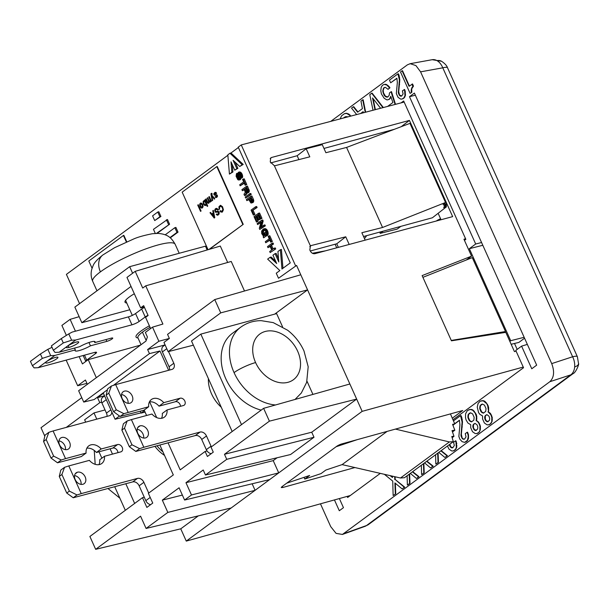 <?xml version="1.0" encoding="UTF-8"?>
<svg xmlns="http://www.w3.org/2000/svg" width="609" height="609" viewBox="0 0 609 609"><rect width="100%" height="100%" fill="white"/><g stroke="black" fill="none" stroke-linecap="round" stroke-linejoin="round"><path stroke-width="0.91" d="M452.967 419.776L523.542 367.722L515.77 350.426L521.586 346.133L527.348 344.405M436.387 220.991L437.369 220.268L437.551 220.679M440.573 218.722L437.369 220.268M400.889 226.342L397.152 229.106L380.176 233.376A51.263 32.817 -105.1 0 0 379.841 232.075M383.175 231.161L380.176 233.376M364.486 238.599L366.687 235.653M334.448 499.928L339.304 510.738L343.461 507.67L339.373 498.558M464.454 240.357L465.839 239.337L403.668 100.987L401.118 102.868M514.506 343.468L517.17 349.391M524.57 338.208L518.853 342.425L511.157 344.275M330.748 121.374L407.413 64.82L410.23 63.694L415.939 65.597L420.583 71.839L551.708 363.611C554.7 371.574 554.068 377.61 549.836 381.721L342.425 534.436L336.069 533.377L330.717 526.625L320.463 503.81M383.35 107.542L372.114 93.116L371.696 93.23L382.932 107.648M375.38 109.635L373.134 98.711M343.94 117.902L345.996 116.593M346.232 113.274L344.458 113.677L346.696 113.449L350.86 116.075L348.675 113.967L345.813 113.388M396.939 78.371L390.658 82.801L389.456 80.129L397.936 73.872L399.382 79.931L398.347 92.796L399.55 95.468L400.227 96.039L401.704 96.009L399.024 94.783M397.936 73.872L398.355 73.765L399.078 75.364L398.659 75.478M399.443 94.677L398.72 91.647L399.793 79.817L399.078 75.364M401.704 96.009L403.105 93.908L402.389 90.886L404.559 89.47L405.046 90.543L404.627 90.657L404.985 95.727L403.706 98.095L401.826 99.122L400.509 99.031L398.027 97.303L396.345 93.558L397.342 82.504L396.901 78.203L390.658 82.801M401.826 99.122L404.125 97.98L405.404 95.613L405.046 90.543M388.062 89.348L389.958 87.787L388.915 86.417L386.312 84.423L384.134 84.407L386.738 84.986L389.539 87.902L388.062 89.348L385.459 87.353L383.617 88L382.817 91.434L384.058 95.149L385.664 96.808L387.705 97.09L389.22 95.255L389.463 92.941L391.062 91.761L395.096 104.451M384.705 87.391L383.617 88M387.834 96.991L385.398 96.131L383.518 92.895L383.198 90.284L384.035 87.886M395.5 104.345L391.48 91.647L391.062 91.761M390.004 98.787L387.864 99.815L390.004 98.787L390.94 96.839M365.651 112.193L363.154 99.731L362.736 99.838L365.233 112.307M357.94 111.927L353.715 106.689L353.296 106.803L357.62 112.155L362.416 108.615L360.977 101.14L362.736 99.838M402.1 70.804L409.065 86.311L412.521 83.958L413.481 86.097L411.722 88.815L411.806 92.317L410.108 93.375L400.494 71.984L402.1 70.804L402.511 70.697L409.415 86.052M395.751 493.792L393.132 495.528L395.751 493.792L395.34 483.272M392.478 477.068L390.948 475.812M395.195 479.504L404.315 487.284L402.115 488.905L404.734 487.17L395.195 479.504L395.112 476.771M462.117 437.673L461.356 434.468L462.497 421.946L461.729 417.234L460.967 415.536L460.549 415.65L462.079 422.06L460.983 435.679L462.254 438.51L462.977 439.112L464.545 439.089L463.388 438.998L461.706 437.787M464.667 442.385L467.08 441.182L468.435 438.67L468.519 434.841L467.537 432.169L467.126 432.283L468.1 434.955L468.184 437.155L467.385 440.383L464.667 442.385L462.086 441.654L459.841 439.165L458.866 436.493L459.917 424.785L459.452 420.225L454.679 423.75M454.748 423.894L459.49 420.393M489.781 424.435L488.388 424.884L490.793 423.681L492.148 421.177L492.232 417.348L490.451 413.382L488.418 411.867L488.669 407.916L488.121 405.685L485.114 401.491L483.63 400.707L480.623 401.042M454.375 450.553L452.982 451.003L455.387 449.8L456.742 447.295L456.362 441.921L455.943 442.035L455.433 440.908L453.568 442.279L454.337 445.484L452.852 447.706L450.98 447.021L449.739 444.311M456.362 441.921L455.852 440.794L455.433 440.908M477.92 433.182L476.527 433.638L478.94 432.428L480.295 429.924L480.372 426.094L478.598 422.128L476.558 420.613L476.809 416.663L476.261 414.432L473.254 410.245L471.769 409.454L468.763 409.788M440.87 450.85L447.006 455.791L445.225 457.298L447.425 455.677L441.16 450.637M437.673 453.21L438.031 462.414L436.242 463.921L438.45 462.3L438.084 452.913M347.153 496.404L347.632 497.477L380.305 473.376M504.001 332.636L505.5 331.532L472.287 257.622L422.912 277.339M521.586 346.133L531.764 368.772L536.674 365.149L414.402 93.07L409.484 96.694L475.69 244.011L469.349 248.693L510.7 340.705L509.84 341.344M412.407 471.846L418.543 476.786L416.762 478.293L418.962 476.672L412.696 471.632M409.21 474.205L409.568 483.409L407.779 484.916L409.986 483.295L409.621 473.909M426.643 461.348L432.778 466.288L430.578 467.91L433.197 466.174L426.932 461.135M423.438 463.708L423.795 472.911L422.014 474.419L424.214 472.797L423.849 463.411M407.368 485.03L407.116 475.751M416.343 478.408L410.314 473.391M418.962 476.672L418.543 476.786M409.986 483.295L409.568 483.409M421.595 474.533L421.344 465.253M430.578 467.91L424.549 462.893M433.197 466.174L432.778 466.288M424.214 472.797L423.795 472.911M380.617 108.257L372.541 97.95L374.961 109.742M373.02 110.259L369.777 94.646L371.696 93.23M349.916 114.835L349.497 114.949M347.115 113.343L346.696 113.449M348.675 113.967L348.257 114.081M340.165 118.9L341.573 115.809L344.458 113.677M344.154 117.659L343.529 118.017M348.059 116.821L345.775 116.623L343.735 117.773M345.113 116.951L344.694 117.065M404.148 89.584L404.627 90.657M404.125 97.98L403.706 98.095M403.166 98.688L402.747 98.803M405.404 95.613L404.985 95.727M404.802 97.128L404.391 97.234M405.48 91.997L405.069 92.111M405.564 94.075L405.145 94.182M401.361 96.1L400.95 96.214M399.961 95.354L399.55 95.468M400.646 95.925L400.227 96.039M398.964 93.603L398.545 93.717M398.72 91.647L398.301 91.761M398.758 92.682L398.347 92.796M399.595 84.59L399.184 84.704M399.238 86.638L398.826 86.752M399.793 79.817L399.382 79.931M399.717 82.009L399.298 82.124M399.595 77.472L399.177 77.587M387.864 99.815L386.822 99.868L384.18 98.262L381.379 93.923L380.815 90.771L381.181 87.308L382.414 85.321L384.134 84.407M389.204 99.381L388.786 99.495M387.628 106.4L392.904 102.502L390.742 96.268L389.585 98.902M390.719 97.547L390.3 97.661M395.804 104.116L395.386 104.23M386.076 96.702L385.664 96.808M387.08 97.029L386.662 97.143M384.477 95.034L384.058 95.149M385.398 96.131L384.979 96.245M383.236 91.32L382.817 91.434M383.518 92.895L383.099 93.01M383.472 89.005L383.061 89.12M383.198 90.284L382.779 90.398M388.915 86.417L388.496 86.531M389.958 87.787L389.539 87.902M387.157 84.872L386.738 84.986M388.116 85.587L387.697 85.702M385.596 84.24L385.177 84.354M386.312 84.423L385.9 84.537M356.661 114.561L351.538 108.105L353.296 106.803M363.36 112.794L363.139 111.645L360.589 113.525M363.177 111.812L361 113.419M411.806 92.317L410.108 93.375M411.608 89.972L411.189 90.086L411.387 92.431M411.608 91.396L411.189 91.51M412.126 87.81L411.189 90.086M411.722 88.815L411.311 88.929M413.161 86.333L411.707 87.924M412.483 87.186L412.065 87.3M412.103 84.072L412.75 86.448M413.481 86.097L413.069 86.212M402.115 488.905L394.906 482.914L395.332 493.907M404.734 487.17L404.315 487.284M394.685 476.672L394.777 479.618M390.179 475.637L392.493 477.532L392.447 476.154M393.132 495.528L392.744 481.118L384.386 474.312M453.446 420.888L460.549 415.65M464.545 439.089L466.022 436.859L465.261 433.654L467.126 432.283M466.06 441.928L465.641 442.043M467.796 440.269L467.385 440.383M467.08 441.182L466.661 441.289M468.603 437.041L468.184 437.155M468.435 438.67L468.016 438.784M468.047 433.304L467.636 433.418M468.519 434.841L468.1 434.955M463.388 438.998L462.977 439.112M464.157 439.188L463.738 439.302M462.673 438.396L462.254 438.51M461.401 435.572L460.983 435.679M461.614 436.546L461.196 436.653M461.904 429.162L461.485 429.276M461.356 434.468L460.937 434.582M462.284 427L461.866 427.115M462.497 421.946L462.079 422.06M462.414 424.267L461.995 424.382M461.729 417.234L461.31 417.348M462.284 419.464L461.866 419.578M488.388 424.884L486.994 424.785L484.361 422.958L482.579 418.992L482.579 415.977L479.785 414.272L478.552 412.544L477.243 407.109L478.088 403.47L480.204 401.148L483.211 400.813L487.482 404.269M490.793 423.681L489.362 424.549M492.148 421.177L490.382 423.795M491.516 422.775L491.098 422.89M492.232 417.348L491.821 417.462L491.737 421.291M492.323 419.548L491.905 419.654M491.257 414.676L490.839 414.79L491.821 417.462M491.767 415.802L491.349 415.917M489.012 412.186L488.593 412.301L490.839 414.79M490.451 413.382L490.039 413.496M488.761 410.108L487.999 411.981L488.593 412.301M488.418 411.867L487.999 411.981M488.121 405.685L487.702 405.792L488.342 410.222M488.669 407.916L488.258 408.022M486.256 402.534L485.837 402.648M483.63 400.707L483.211 400.813M485.114 401.491L484.695 401.605M482.229 400.608L481.81 400.714M487.702 405.792L487.071 404.376M482.404 404.049L480.037 405.8L479.74 408.654L481.27 412.049L483.34 413.161L485.716 411.41L486.012 408.548L484.482 405.152L482.404 404.049M486.941 414.645L484.909 416.145L484.703 418.185L485.419 420.294L487.459 421.809L489.491 420.309L489.697 418.269L488.981 416.16L486.941 414.645M483.713 413.031L481.681 411.935L480.158 408.54L480.455 405.685L482.457 404.064M482.701 412.696L482.282 412.811M481.681 411.935L481.27 412.049M481.003 410.93L480.585 411.045M480.493 409.796L480.082 409.91M480.158 408.54L479.74 408.654M480.158 407.033L479.74 407.147M480.455 405.685L480.037 405.8M481.171 404.779L480.752 404.886M481.848 404.277L481.43 404.391M488.258 421.588L486.385 420.903L485.327 419.045L485.327 416.031L486.553 414.752M485.327 419.045L484.916 419.159M485.837 420.18L485.419 420.294M485.114 418.071L484.703 418.185M485.076 416.975L484.657 417.089M485.327 416.031L484.909 416.145M485.875 415.247L485.464 415.361M486.385 420.903L485.974 421.017M487.109 421.504L486.69 421.618M487.87 421.694L487.459 421.809M452.982 451.003L451.581 450.904L448.955 449.077L447.448 446.001M453.956 450.668L455.692 449.008L456.324 447.409L455.943 442.035M450.432 446.298L450.013 446.412L451.284 447.737L452.852 447.706M450.013 446.412L449.358 444.593M456.111 448.894L455.692 449.008M455.387 449.8L454.969 449.914M456.91 445.666L456.499 445.773M456.742 447.295L456.324 447.409M456.826 443.466L456.407 443.58M451.703 447.623L451.284 447.737M452.464 447.813L452.045 447.927M450.98 447.021L450.561 447.135M449.922 445.164L449.503 445.278M480.295 429.924L478.94 432.428M479.656 431.522L479.237 431.636M480.372 426.094L479.961 426.209L479.877 430.038M480.463 428.294L480.044 428.409M479.397 423.422L478.986 423.537L479.961 426.209M479.907 424.557L479.489 424.663M478.598 422.128L478.179 422.243L478.986 423.537M476.558 420.613L478.179 422.243M477.151 420.933L476.74 421.047M476.809 416.663L476.398 416.777L476.147 420.728M476.9 418.863L476.482 418.969M475.621 413.016L475.21 413.13L476.398 416.777M476.261 414.432L475.842 414.539M473.254 410.245L472.835 410.352L475.21 413.13M474.396 411.281L473.977 411.395M470.369 409.355L472.835 410.352M471.769 409.454L471.351 409.568M469.95 409.469L467.324 410.649L465.588 413.815L465.504 417.645L466.06 419.875L467.925 423.019L470.719 424.732L470.727 427.739L472.508 431.705L475.134 433.539L476.527 433.638M477.502 433.296L478.522 432.542M470.551 412.795L468.176 414.546L467.879 417.401L469.41 420.796L471.48 421.908L473.855 420.157L474.152 417.302L472.622 413.899L470.551 412.795M475.089 423.392L473.056 424.892L472.843 426.932L474.114 429.764L475.599 430.555L477.631 429.056L477.844 427.016L477.121 424.907L475.089 423.392M471.853 421.778L469.821 420.682L468.298 417.287L468.595 414.432L470.597 412.811M470.841 421.443L470.422 421.557M469.821 420.682L469.41 420.796M469.143 419.677L468.732 419.791M468.633 418.543L468.222 418.657M468.298 417.287L467.879 417.401M468.298 415.78L467.879 415.894M468.595 414.432L468.176 414.546M469.311 413.526L468.9 413.64M469.988 413.024L469.577 413.138M476.405 430.335L474.533 429.649L473.467 427.792L473.467 424.777L474.693 423.499M473.977 428.926L473.566 429.041M474.533 429.649L474.114 429.764M473.467 427.792L473.056 427.906M473.262 426.818L472.843 426.932M473.216 425.721L472.797 425.836M473.467 424.777L473.056 424.892M474.023 424.001L473.604 424.108M475.248 430.251L474.837 430.365M476.01 430.441L475.599 430.555M435.831 464.035L435.58 454.756M444.806 457.412L438.777 452.396M447.425 455.677L447.006 455.791M438.45 462.3L438.031 462.414M420.583 71.839L442.781 67.82A14.037 9.371 -100.3 0 0 436.996 60.626A14.037 9.371 -100.3 0 0 432.344 59.682M549.836 381.721L570.755 374.87A14.037 9.645 -108.1 0 0 574.66 366.938A14.037 9.645 -108.1 0 0 572.627 356.76L551.708 363.611M342.334 534.474L365.073 526.321A14.037 8.549 -109.7 0 0 366.504 525.537L343.887 533.636M573.008 373.667A14.037 10.467 -126.4 0 1 570.755 374.87L366.504 525.537A14.037 10.467 53.6 0 0 368.757 524.334M505.5 331.532L451.269 340.431M510.7 340.705L524.159 337.302M482.808 245.282L469.349 248.693M481.567 242.527L475.69 244.011M409.484 96.694L415.361 95.21M131.034 286.436L81.865 322.709L129.793 309.753M126.756 302.993A24.284 4.514 -24.2 0 1 125.012 302.193A24.284 4.514 -24.2 0 1 134.323 293.751M207.159 249.964L205.454 246.181L129.664 266.673L74.854 307.111L81.865 322.709M132.617 273.251L129.664 266.673M105.045 409.933L93.984 412.925L96.778 419.144M110.1 448.795L112.49 454.116M125.819 483.767L134.665 503.445M93.984 412.925L84.643 419.814L85.694 422.136M99.016 451.794L101.886 458.181M114.736 486.766L125.325 510.327M232.174 431.515L191.492 340.994L200.825 334.113L276.615 313.612L282.553 326.812M306.997 381.204L312.927 394.411M241.507 424.625L200.825 334.113M69.365 491.105L66.746 493.039L73.232 497.766L77.016 494.972L69.365 491.105L61.905 474.502L64.577 467.293L60.793 470.087L59.279 476.436L61.905 474.502M59.279 476.436L66.746 493.039M98.962 464.644A10.947 8.161 -126.4 0 0 99.709 459.787L104.451 456.293A10.947 8.161 53.6 0 1 101.322 463.799A10.947 8.161 53.6 0 1 89.378 460.366L68.802 465.931L81.241 493.61L137.459 478.408A5.618 4.187 53.6 0 1 143.884 482.313L148.725 493.069M68.802 465.931L64.577 467.293M77.016 494.972L81.241 493.61M150.644 504.64A5.618 4.187 53.6 0 1 145.817 500.659L139.141 485.807A5.618 4.187 -126.4 0 0 132.716 481.902L73.232 497.766M82.885 484.277A6.737 5.024 53.6 0 0 84.316 483.546A6.737 5.024 53.6 0 0 84.674 475.949A6.737 5.024 53.6 0 0 77.457 472.196A6.737 5.024 53.6 0 0 76.27 472.744A6.737 5.024 53.6 0 0 75.569 480.349A6.737 5.024 53.6 0 0 82.885 484.277M74.564 475.591A6.737 5.024 -126.4 0 1 81.043 484.376M86.843 448.216A10.947 8.161 -126.4 0 1 96.428 452.495L112.832 448.057A4.073 3.037 -126.4 0 1 117.91 452.654M57.512 462.794L61.296 460.001L53.645 456.133L51.027 458.067L57.512 462.794L81.355 456.567L86.097 453.073L65.528 458.63L53.09 430.959L109.308 415.757A5.618 4.187 53.6 0 0 110.282 415.308A5.618 4.187 53.6 0 0 111.774 411.905M102.807 397.197A5.618 4.187 53.6 0 0 101.886 402.907L106.461 413.092A5.618 4.187 -126.4 0 1 106.978 416.381M58.959 440.87A6.737 5.024 -126.4 0 1 65.437 449.655M104.451 456.293L120.856 451.855A4.073 3.037 53.6 0 0 121.572 451.528A4.073 3.037 53.6 0 0 121.998 446.93A4.073 3.037 53.6 0 0 117.575 444.555L101.17 448.993A10.947 8.161 53.6 0 0 89.226 445.567A10.947 8.161 53.6 0 0 86.097 453.073M67.279 449.549A6.737 5.024 53.6 0 0 68.467 449.008A6.737 5.024 53.6 0 0 69.175 441.396A6.737 5.024 53.6 0 0 61.852 437.475A6.737 5.024 53.6 0 0 60.428 438.198A6.737 5.024 53.6 0 0 60.063 445.803A6.737 5.024 53.6 0 0 67.279 449.549M155.044 446.458A28.075 20.927 53.6 0 0 164.521 455.38M101.17 448.993L96.428 452.495M51.027 458.067L43.566 441.456L45.074 435.115L48.857 432.321L46.185 439.531L53.645 456.133M43.566 441.456L46.185 439.531M61.296 460.001L65.528 458.63M53.09 430.959L48.857 432.321M106.156 395.119L108.775 393.193L111.455 385.984L107.664 388.778L106.156 395.119L113.617 411.73L120.102 416.457L123.893 413.663L148.687 406.736L143.945 410.23L120.102 416.457M123.893 413.663L116.235 409.796L113.617 411.73M116.235 409.796L108.775 393.193M168.541 351.56L173.801 363.261A5.618 4.187 53.6 0 1 173.085 368.81A5.618 4.187 53.6 0 1 171.898 369.419L115.68 384.622L128.118 412.301M115.68 384.622L111.455 385.984M121.549 394.533A6.737 5.024 -126.4 0 1 128.027 403.318M129.869 403.219A6.737 5.024 53.6 0 0 131.057 402.671A6.737 5.024 53.6 0 0 131.765 395.058A6.737 5.024 53.6 0 0 124.442 391.138A6.737 5.024 53.6 0 0 123.018 391.861A6.737 5.024 53.6 0 0 122.653 399.466A6.737 5.024 53.6 0 0 129.869 403.219M211.399 446.839A5.618 4.187 -126.4 0 1 211.057 446.169L206.481 435.975A5.618 4.187 53.6 0 0 200.049 432.07L143.831 447.272L131.392 419.593L151.968 414.029A10.947 8.161 53.6 0 0 164.727 416.861A10.947 8.161 53.6 0 0 167.041 409.956L183.446 405.518A4.073 3.037 53.6 0 0 184.314 405.076A4.073 3.037 53.6 0 0 184.527 400.486A4.073 3.037 53.6 0 0 180.173 398.217L163.76 402.656A10.947 8.161 53.6 0 0 151.002 399.824A10.947 8.161 53.6 0 0 148.687 406.736M140.047 425.858A6.737 5.024 53.6 0 0 138.867 426.407A6.737 5.024 53.6 0 0 138.159 434.019A6.737 5.024 53.6 0 0 145.475 437.94A6.737 5.024 53.6 0 0 146.906 437.216A6.737 5.024 53.6 0 0 147.271 429.611A6.737 5.024 53.6 0 0 140.047 425.858L137.794 427.526M208.4 378.615A30.884 23.02 53.6 0 0 221.273 407.261M163.76 402.656L159.018 406.157L175.422 401.719A4.073 3.037 -126.4 0 1 180.5 406.317M149.433 401.879A10.947 8.161 -126.4 0 1 159.018 406.157M124.495 428.165L127.167 420.964L123.383 423.757L121.876 430.099L124.495 428.165L131.955 444.768L129.336 446.701L135.822 451.429L195.306 435.564A5.618 4.187 -126.4 0 1 201.731 439.477L206.314 449.663A5.618 4.187 53.6 0 0 211.239 453.659M167.041 409.956L162.298 413.45A10.947 8.161 -126.4 0 1 161.552 418.307M163.303 346.201A5.618 4.187 53.6 0 0 162.382 351.911L169.051 366.755A5.618 4.187 -126.4 0 1 169.568 370.044M137.154 429.261A6.737 5.024 -126.4 0 1 143.633 438.038M131.955 444.768L139.606 448.635L143.831 447.272M131.392 419.593L127.167 420.964M135.822 451.429L139.606 448.635M129.336 446.701L121.876 430.099M74.549 348.066L75.364 349.886L54.795 355.45L38.23 367.669L34.127 367.889L32.414 365.704L30.45 361.327L40.392 353.996L42.356 358.374L50.692 355.664L47.845 349.338L52.024 347.313M32.414 365.704L42.356 358.374M54.795 355.45L50.692 355.664M47.845 349.338L40.392 353.996M38.23 367.669L94.448 352.466A5.618 1.043 155.8 0 1 96.572 352.451A5.618 1.043 155.8 0 1 95.598 353.563L86.714 360.117A5.618 1.043 -24.2 0 0 85.8 361.35A5.618 1.043 -24.2 0 0 85.854 361.396M75.364 349.886A10.947 2.033 155.8 0 0 75.097 350.708A10.947 2.033 155.8 0 0 90.444 345.813L106.849 341.375A4.073 0.754 155.8 0 0 110.838 339.708A4.073 0.754 155.8 0 0 112.749 338.109A4.073 0.754 155.8 0 0 111.219 338.155L94.806 342.593A10.947 2.033 155.8 0 0 95.08 341.771A10.947 2.033 155.8 0 0 79.733 346.666L59.164 352.23L55.054 352.444L53.348 350.266L51.384 345.889L61.319 338.558L63.29 342.936L53.348 350.266M68.962 347.434A6.737 1.256 155.8 0 0 75.562 344.679A6.737 1.256 155.8 0 0 78.728 342.03A6.737 1.256 155.8 0 0 76.186 342.106A6.737 1.256 155.8 0 0 69.472 344.922A6.737 1.256 155.8 0 0 66.45 347.564A6.737 1.256 155.8 0 0 68.962 347.434L68.185 345.699M59.164 352.23L75.729 340.012L131.947 324.81A5.618 1.043 155.8 0 0 139.118 321.461L145.224 316.962A5.618 1.043 -24.2 0 1 148.025 315.325M144.462 307.393A5.618 1.043 155.8 0 0 141.661 309.037L135.563 313.536A5.618 1.043 -24.2 0 1 128.385 316.886L72.166 332.088L68.779 333.899L71.618 340.225L63.29 342.936M48.18 362.766A6.737 1.256 155.8 0 0 54.901 359.942A6.737 1.256 155.8 0 0 57.924 357.308A6.737 1.256 155.8 0 0 55.411 357.43A6.737 1.256 155.8 0 0 48.804 360.185A6.737 1.256 155.8 0 0 45.637 362.842A6.737 1.256 155.8 0 0 48.18 362.766M149.38 325.815A28.075 5.215 155.8 0 0 137.999 337.949M75.729 340.012L71.618 340.225M94.806 342.593L94.273 341.39M88.96 342.517L90.444 345.813M61.319 338.558L68.779 333.899M150.065 327.33A26.674 4.956 155.8 0 0 142.445 332.141A26.674 4.956 155.8 0 0 137.824 337.47M312.364 253.253L325.594 250.801M198.313 515.876L180.759 528.825L186.27 541.096L278.732 472.889L191.477 494.972L185.966 482.701L203.216 469.981L205.477 475.012L290.577 454.52L314 437.247L226.738 459.323L224.477 454.291L269.399 421.162L263.621 408.319L349.863 383.99L296.575 265.417L278.519 278.244L276.258 273.213L279.858 270.563L267.64 259.114L270.076 257.318L276.692 263.514L272.946 255.194L275.055 253.641L278.8 261.961L277.932 251.517L280.368 249.72L281.959 269.003L290.265 262.882L238.241 147.134L241.255 144.912L404.155 102.068M265.516 230.857L263.781 230.004L262.243 231.763L263.446 235.28L265.098 235.439L264.04 233.08L264.603 232.661L266.087 235.965L263.606 237.799L263.179 236.855L263.689 236.482L261.733 233.65L261.634 231.085L263.316 228.961L265.448 229.524L267.092 232.844L266.712 235.508L265.516 230.857M357.27 439.645L336.571 446.58A4.073 0.632 153.8 0 1 336.145 446.709M452.144 437.688L453.987 436.326L451.787 436.486L453.317 441.67L449.373 441.951L400.494 478.004L342.098 464.614L325.845 470.057L321.027 473.604L304.782 479.055L309.616 475.484L286.748 483.15M342.098 464.614L387.141 431.385M400.494 478.004L404.46 477.707L453.317 441.67M268.744 236.018L269.779 235.736L272.368 241.491L270.761 242.192L269.703 239.832L265.752 242.747L265.288 241.712L269.239 238.797L268.181 236.437L268.744 236.018L271.332 241.773M140.276 411.227L141.121 413.1L144.432 410.664M280.368 249.72L281.411 249.439L282.964 268.264M66.274 427.389L99.792 402.671L97.531 397.631L103.416 393.292L115.078 419.243L141.022 412.872M97.531 397.631L104.527 395.774M238.408 147.507L230.986 152.981L243.204 164.43L239.725 166.501L233.11 160.304L236.848 168.624L234.739 170.177L231.001 161.857L231.869 172.301L229.433 174.098L227.835 154.815L229.943 153.255L242.161 164.712L239.725 166.501M523.253 367.067L362.165 411.349L278.732 472.889L273.22 460.625L277.095 457.77M185.966 482.701L273.22 460.625M205.477 475.012L226.738 459.323M224.477 454.291L311.732 432.215L356.653 399.085L349.863 383.99M269.399 421.162L356.653 399.085L362.165 411.349M157.761 212.031L158.804 211.749L160.921 216.469L159.885 216.751L157.761 212.031L152.585 215.852L154.709 220.565L159.885 216.751M401.224 126.687L409.423 120.415L452.654 216.614L314.868 253.687C312.95 253.953 311.397 253.009 310.217 250.847L309.829 249.987L310.407 245.907A3.89 2.779 54.6 0 1 311.176 245.549L345.745 236.802L349.185 244.453M363.55 236.505L432.398 217.778L446.488 206.786L443.634 207.608L446.732 205.081L443.87 205.949L446.633 203.566L443.146 204.685L445.529 202.485L382.551 227.484L361.853 232.722L365.187 240.152M169.371 338.444L163.966 342.425L168.122 351.667L220.724 312.866L214.749 299.567L167.551 334.387L169.371 338.444L158.873 341.253L152.532 327.14L162.907 324.057L145.726 285.834L142.719 288.057L135.206 271.34L126.977 277.415L140.664 307.872L144.257 306.928M135.206 271.34L220.306 246.059L227.675 262.464M140.664 307.872L143.678 305.649L148.101 315.485L145.574 317.342L150.613 328.555M244.506 290.995L231.23 261.451L145.726 285.834M263.621 408.319L211.018 447.12L213.279 452.152L207.395 456.491L205.134 451.459L180.195 469.859L168.092 442.926M274.697 314.13L307.575 289.884L220.724 312.866M165.047 344.915L147.614 349.551L149.441 353.616L159.984 350.997L113.411 385.352M168.655 370.295L159.984 350.997M243.204 164.43L242.161 164.712M270.076 257.318L271.112 257.036L275.71 261.345M452.487 431.941L454.839 430.213L452.023 430.593L453.987 436.326M272.368 241.491L270.761 242.192M275.055 253.641L276.098 253.359L278.534 258.779M205.134 451.459L207.045 450.926M156.703 417.591L149.631 401.849M159.923 445.133L173.314 474.936L148.368 493.328L152.752 503.08L146.868 507.419L142.483 497.667L89.881 536.476L95.659 549.318L140.572 516.188L146.084 528.452L167.833 512.413L162.321 500.141L179.084 487.779L184.596 500.042L191.477 494.972M107.428 389.768L94.189 399.527L83.745 402.077L78.645 390.727L145.977 341.063L147.401 336.975L145.361 332.43L152.532 327.14M81.766 397.662L41.009 427.724L44.815 436.196M115.078 419.243L119.471 416M144.166 410.07L146.594 415.483M452.281 418.193L462.695 410.512L341.839 443.908A4.073 0.746 155.6 0 0 336.64 446.351L281.914 486.713L281.221 487.565L282.743 487.497L282.294 486.431M354.91 467.552L282.743 487.497M304.782 479.055L304.043 477.349M230.986 152.981L229.943 153.255M449.373 441.951L395.439 429.094M235.127 162.192L237.891 168.343L234.739 170.177M452.921 425.265L454.756 423.917L452.563 424.351L454.839 430.213M227.873 155.28L66.404 274.385L79.551 303.64M186.27 541.096L350.259 495.536M269.871 240.197L265.752 242.747M145.079 412.103L141.121 413.1M465.581 238.751L463.944 239.23L471.549 256.145L422.128 275.603L451.436 340.812L505.797 332.362L514.445 351.599L516.105 351.165M140.451 345.136L88.229 359.645L96.329 377.679M88.229 359.645L82.428 363.923L79.14 356.608M75.44 331.197L70.119 319.352L61.89 325.419L66.373 335.399M66.153 360.117L77.67 385.733L85.42 380.016L87.353 384.309M86.927 383.365L77.67 385.733M79.155 316.68L70.119 319.352M295.54 265.691L241.255 144.912M232.303 164.765L232.904 172.02L231.869 172.301M237.891 168.343L236.848 168.624M158.873 341.253L147.614 349.551M168.122 351.667L193.365 345.174M300.785 274.788L214.749 299.567M83.745 402.077L149.441 353.616M232.904 172.02L229.433 174.098M298.905 159.604L297.169 155.729L306.167 148.733L309.798 156.825L275.268 165.64A3.89 2.779 54.6 0 1 274.362 165.709L310.407 245.907M446.488 206.786L445.994 205.682M446.633 203.566L411.006 124.282L410.458 124.449M445.529 202.485L409.971 123.368L346.574 147.431L325.891 152.714L322.268 144.66L306.167 148.733M382.551 227.484L346.574 147.431M309.768 246.66L311.176 245.549M338.353 247.368L336.747 243.79L310.286 250.992M336.747 243.79L345.745 236.802M446.732 205.081L446.214 203.924M270.198 158.591L271.622 157.465L270.701 157.959L270.251 161.918L274.362 165.709M297.169 155.729L270.708 162.923M394.366 129.291L323.973 148.436M271.622 157.465L409.423 120.415M441.038 219.742L438.137 213.302M314 437.247L311.732 432.215M184.596 500.042L269.696 479.557M252.149 483.782L255.087 490.329L167.833 512.413M146.084 528.452L231.184 507.967M162.321 500.141L182.365 495.071M180.759 528.825L95.659 549.318M144.249 497.18L142.483 497.667M101.604 402.184L99.792 402.671M296.575 265.417L278.519 278.244M169.949 237.586L176.975 232.41L174.859 227.69L165.168 234.838M155.31 233.43L153.468 229.334L167.46 219.499L169.584 224.219L157.152 233.384M169.584 224.219L156.483 233.392M176.975 232.41L178.018 232.128L175.902 227.408L174.859 227.69M160.921 216.469L154.709 220.565M166.417 219.78L168.541 224.5M178.018 232.128L170.269 237.845M208.986 249.424L243.235 224.356L217.223 166.485L216.812 166.6L182.175 192.147L208.042 249.705M243.235 224.356L209.427 249.287M242.816 224.47L216.812 166.6M200.551 211.384L197.727 205.096L198.245 204.708L201.069 211.003L200.551 211.384M201.046 207.882L202.241 208.042L203.071 206.801L202.904 205.043L201.701 203.208L200.125 203.322L199.63 204.731L200.27 206.984L201.373 208.057M220.755 211.034L220.367 210.585L219.971 211.087L220.907 212.069L222.392 212.023L223.419 209.694L222.506 206.702L220.565 205.309L218.943 206.717L219.095 209.427L219.613 209.047L219.499 207.25L220.907 206.207L222.285 207.6L222.848 209.694L222.003 211.156L220.755 211.034M207.235 206.451L207.753 206.07L204.921 199.782L204.616 200.635L203.208 201.259L203.231 203.543L204.761 205.553L206.009 205.263L206.314 204.411L207.235 206.451M217.801 210.174L216.652 209.138L215.205 210.524L215.616 211.582L218.007 211.178L219.179 211.985L219.088 214.147L217.322 215.236L216.203 214.284L218.228 214.048L218.639 212.176L215.335 212.206L214.657 210.295L215.281 208.895L216.728 208.347L217.976 209.313L218.273 209.823L217.801 210.174M208.925 203.109L209.138 201.906L210.288 202.104L210.691 201.183L210.866 201.571L211.384 201.191L209.298 196.555L208.78 196.935L210.234 200.155L210.082 201.214L209.054 200.605L207.745 197.697L207.227 198.077L208.681 201.305L208.529 202.355L207.502 201.754L206.192 198.846L205.675 199.227L207.281 202.652L207.913 203.231L208.925 203.109M211.726 193.297L211.041 193.593L210.996 194.469L212.176 200.719L212.693 200.331L211.94 196.281L214.292 199.151L214.81 198.77L211.726 194.971L211.643 194.096L212.29 194.142L211.726 193.297M214.49 194.294L215.122 193.198L216.111 193.723L216.583 193.38L216.028 192.429L214.947 192.391L213.698 193.936L214.36 195.124L216.751 195.558L216.576 196.425L215.053 196.814L215.388 197.407L216.926 197.209L217.504 196.258L217.2 195.025L214.49 194.294M210.531 212.396L210.014 212.777L214.208 218.06L214.771 217.649L213.31 210.349L212.792 210.729L213.211 212.929L211.803 213.972L210.531 212.396M198.275 204.784L197.727 205.096M197.933 205.035L200.726 211.254M200.711 202.987L199.836 204.677L200.643 207.547M201.579 207.996L202.241 208.042M200.848 207.486L201.252 207.821M201.236 203.749L200.369 204.289L200.277 205.195L201.716 207.281L202.584 206.74L202.675 205.827L201.899 204.099L201.016 203.809M202.432 206.953L202.371 205.537L201.031 203.802M220.557 206.261L222.201 207.03L222.848 209.694M223.061 209.641L221.684 211.285M220.313 205.362L219.149 206.657L219.286 209.29M220.458 210.684L220.176 211.034L221.12 212.016L222.133 212.13M204.099 200.49L203.223 202.18L203.657 204.487M207.41 206.322L206.314 204.411M203.863 204.434L205.636 205.537M204.959 199.851L204.616 200.635M204.624 201.252L203.756 201.792L203.665 202.698L204.441 204.426L205.324 204.723L205.971 204.236L205.971 202.98L205.286 201.602L204.403 201.313M205.819 204.457L205.758 203.041L204.418 201.305M216.187 208.43L215.708 208.575M216.423 209.199L217.443 209.275L217.969 210.052M216.728 213.995L217.07 215L218.091 215.114M215.913 208.522L214.87 210.234L215.342 211.985L218.144 211.803L218.92 212.275L218.684 213.706L217.672 214.353M206.23 198.915L205.888 199.173L207.159 201.998L208.339 203.337M207.783 197.773L207.441 198.024L208.971 201.708L208.255 202.454M209.336 196.623L208.994 196.882L210.524 200.567L209.808 201.305M209.138 201.906L210.311 202.089M211.94 196.281L214.452 199.036M211.369 193.35L212.366 200.574M215.556 196.54L215.594 197.346L216.378 197.544M215.152 192.33L213.911 193.883L214.566 195.07L216.956 195.504L216.781 196.364L215.83 196.867M215.616 193.045L216.286 193.593M210.577 212.457L210.014 212.777M213.325 210.432L213.424 212.876L211.803 213.972M210.219 212.724L214.368 217.946M213.995 216.751L213.637 213.767L212.252 214.688L213.995 216.751L213.424 213.82M92.058 268.249L88.807 261.017L123.437 235.47L126.367 241.971M126.756 241.803L123.855 235.356L123.437 235.47M250.938 198.085L250.238 198.603L251.761 201.495L250.725 201.777L251.388 201.914L251.966 200.863L250.779 197.719L249.195 198.884L250.725 201.777M246.485 188.173L245.785 188.699L247.307 191.591L246.272 191.873L246.934 192.01L247.513 190.952L246.325 187.808L244.742 188.98L246.272 191.873M238.705 172.195L240.456 172.149L242.207 174.372L241.164 174.654L241.644 176.564L241.149 178.308L240.388 174.6L239.466 173.398L238.69 173.337L239.642 179.297L238.934 180.066L237.776 179.67L236.094 176.26L236.459 173.725L236.817 173.344L237.236 174.288L236.635 175.613L237 177.097L238.614 179.175L239.032 178.612L238.142 172.613L238.705 172.195L239.946 172.789L241.164 174.654M241.948 173.809L240.913 174.09M242.207 174.372L242.405 174.981L241.362 175.263M238.043 174.265L236.688 175.072M237.929 174.387L236.886 174.669M238.028 174.075L237.236 174.288M236.817 173.344L237.997 173.375M239.603 173.504L240.684 179.016L238.934 180.066M240.357 179.632L239.314 179.914M240.601 179.328L239.558 179.609M240.684 179.016L239.642 179.297M240.669 178.65L239.626 178.932M240.57 178.094L239.527 178.376M240.289 176.793L239.246 177.074M239.664 174.243L238.621 174.524M239.52 173.436L238.553 173.694M239.139 173.215L238.69 173.337M242.405 174.981L242.504 177.546L241.149 178.308M242.504 177.546L241.461 177.828M242.656 177.059L241.621 177.341M242.686 176.283L241.644 176.564M242.588 175.727L241.545 176.009M241.644 173.283L240.601 173.565M241.271 172.804L240.235 173.085M240.989 172.507L239.946 172.789M240.456 172.149L239.413 172.431M239.999 171.982L238.964 172.263M239.535 171.944L238.492 172.225M239.01 178.856L238.256 179.061M237.731 174.791L239.01 178.475L237.974 178.764M238.652 178.003L237.609 178.285M238.256 177.288L237.213 177.569M238.043 176.816L237 177.097M237.845 176.214L236.802 176.496M237.731 175.795L236.688 176.077M237.67 175.331L236.635 175.613M242.595 179.51L243.158 179.092L245.747 184.847L245.183 185.265L244.118 182.906L240.167 185.821L239.702 184.786L243.653 181.863L242.595 179.51M245.183 185.265L246.782 184.565L244.201 178.81L243.158 179.092M246.782 184.565L245.747 184.847M244.285 183.271L240.167 185.821M261.657 220.26L262.7 219.978L263.164 221.014L262.129 221.295L260.363 227.751L263.864 225.17L264.291 226.114L259.769 229.441L259.305 228.405L261.071 221.958L257.569 224.538L257.143 223.594L261.657 220.26L262.129 221.295M260.903 222.567L257.569 224.538M263.864 225.17L264.907 224.888L265.334 225.832L259.769 229.441M265.334 225.832L264.291 226.114M263.164 221.014L261.573 226.86M256.671 216.515L256.077 216.949L258.071 221.387L256.465 222.087L254.006 216.614L258.521 213.279L260.941 218.654L260.378 219.073L258.422 214.733L257.067 215.731L258.848 219.697L258.285 220.115L256.503 216.149L255.034 217.23L257.028 221.668M256.077 216.949L255.034 217.23M258.071 221.387L256.465 222.087M258.589 215.099L258.109 215.449L259.891 219.415L258.848 219.697M258.109 215.449L257.067 215.731M258.521 213.279L259.563 212.998L261.984 218.372L260.378 219.073M261.984 218.372L260.941 218.654M259.891 219.415L258.285 220.115M246.424 186.354L247.467 186.072L249.317 190.868L248.274 191.15L247.361 192.954L246.028 192.68L245.907 193.898L244.536 195.542L243.981 194.309L245.282 192.353L244.179 189.391L242.374 190.724L241.902 189.688L246.424 186.354L248.274 191.15M249.233 190.175L248.19 190.457M249.317 190.868L249.256 191.409L248.221 191.69M247.079 193.106L245.907 193.898M246.714 193.099L246.074 193.274M249.256 191.409L248.738 192.421L246.919 193.152M248.396 192.672L247.361 192.954M248.738 192.421L247.696 192.703M249.089 192.033L248.046 192.315M248.952 189.376L247.909 189.658M244.346 189.757L242.374 190.724M246.942 193.616L245.572 195.261L244.536 195.542M245.899 194.644L244.856 194.926M246.249 194.256L245.214 194.537M246.592 194.005L245.549 194.286M247.102 191.881L246.569 192.033M246.988 191.203L245.945 191.485M246.675 190.678L245.633 190.96M245.785 188.699L244.742 188.98M249.728 193.715L250.771 193.434L251.235 194.469L245.678 198.085L245.214 197.05L249.728 193.715L250.2 194.751L245.678 198.085M251.235 194.469L250.2 194.751M274.21 248.19L275.253 247.909L275.717 248.944L270.16 252.56L269.696 251.525L271.728 250.025L269.993 246.158L267.952 247.657L267.488 246.615L272.01 243.28L272.474 244.323L270.556 245.739L272.292 249.606L274.21 248.19L274.682 249.226M275.717 248.944L270.16 252.56M272.01 243.28L273.045 242.999L273.517 244.042L270.556 245.739M273.517 244.042L272.474 244.323M270.152 246.523L267.952 247.657M271.591 245.457L273.167 248.959M250.878 196.265L251.913 195.984L253.397 199.288L253.77 200.772L253.192 202.333L250.862 202.934L248.632 199.303L246.828 200.635L246.356 199.592L250.878 196.265L252.727 201.054L252.499 202.226L251.372 203.056M252.849 202.576L251.814 202.858M253.192 202.333L252.149 202.614M253.542 201.944L252.499 202.226M253.709 201.313L252.674 201.594M253.77 200.772L252.727 201.054M253.687 200.079L252.644 200.361M253.397 199.288L252.362 199.569M248.792 199.668L246.828 200.635M251.555 201.792L251.022 201.937M250.238 198.603L249.195 198.884M251.129 200.582L250.086 200.863M251.441 201.107L250.398 201.389M255.597 206.771L256.64 206.489L257.105 207.524L252.111 210.722L253.892 214.688L253.329 215.099L251.075 210.097L255.597 206.771L256.062 207.806L252.111 210.722M257.105 207.524L256.062 207.806M253.154 210.44L254.935 214.406L253.329 215.099M254.935 214.406L253.892 214.688M263.316 228.961L265.95 228.885L267.496 230.644L268.188 234.023L267.747 235.226L266.712 235.508M268.006 234.785L266.963 235.066M268.188 234.023L267.145 234.305M268.211 233.247L267.176 233.529M268.127 232.562L267.092 232.844M267.945 231.816L266.902 232.098M267.747 231.207L266.704 231.489M267.496 230.644L266.453 230.925M267.184 230.118L266.141 230.4M266.772 229.54L265.73 229.821M266.491 229.243L265.448 229.524M265.95 228.885L264.915 229.167M265.501 228.718L264.458 228.999M264.991 228.588L263.948 228.87M267.008 235.424L263.606 237.799M267.13 235.683L266.087 235.965M264.603 232.661L265.646 232.379L266.384 234.023M265.09 235.417L264.085 235.691M264.329 229.966L263.255 232.257L263.849 234.084L265.067 235.378M264.824 235.249L263.788 235.531M264.489 234.998L263.446 235.28M264.161 234.61L263.118 234.891M263.849 234.084L262.806 234.366M263.598 233.513L262.555 233.795M263.4 232.904L262.357 233.186M263.255 232.257L262.213 232.539M263.24 231.892L262.205 232.174M263.286 231.481L262.243 231.763M263.438 230.994L262.403 231.275M263.697 230.552L262.654 230.834M264.047 230.172L263.004 230.453M264.26 229.951L263.347 230.202M454.756 423.917L450.432 413.899M466.311 260.005L471.549 256.145M261.208 410.101A45.203 33.693 -126.4 0 1 225.779 378.722A45.203 33.693 -126.4 0 1 232.387 333.344M574.66 366.938A14.037 5.367 -175 0 0 578.55 363.68L577.37 356.699A14.037 2.611 155.8 0 0 572.627 356.76L442.781 67.82A14.037 2.611 155.8 0 1 447.516 67.759L577.385 356.729M432.215 59.705L441.594 61.281A14.037 9.127 119.4 0 0 436.996 60.626M132.716 481.902L137.459 478.408M75.204 473.863L77.457 472.196M112.832 448.057L117.575 444.555M143.884 482.313L139.141 485.807M145.817 500.659L150.21 497.416M106.278 399.664L101.886 402.907M106.461 413.092L110.853 409.857M157.107 445.895A26.674 19.884 53.6 0 0 162.915 451.802M175.422 401.719L180.173 398.217M169.051 366.755L173.801 363.261M166.775 348.675L162.382 351.911M206.314 449.663L211.057 446.169M206.481 435.975L201.731 439.477M195.306 435.564L200.049 432.07M106.849 341.375L106.035 339.556M95.598 353.563L95.042 352.322M145.224 316.962L141.661 309.037M135.563 313.536L139.118 321.461M84.491 355.161L86.714 360.117M131.947 324.81L128.385 316.886M142.445 332.141L146.183 340.461M335.125 244.232L336.655 247.635M175.263 244.582A45.203 8.404 155.8 0 0 145.772 248.914A45.203 8.404 155.8 0 0 100.409 271.873A16.846 12.561 -126.4 0 1 102.906 254.935C97.349 259.32 94.075 262.905 93.086 265.714L91.746 269.3C90.688 273.395 91.007 277.407 92.705 281.335L96.96 290.805M100.409 271.873A45.203 8.404 155.8 0 0 92.819 281.548M255.59 362.568A28.357 21.14 -126.4 0 1 265.204 331.471A28.357 21.14 -126.4 0 1 297.649 351.195A28.357 21.14 -126.4 0 1 288.042 382.292A28.357 21.14 -126.4 0 1 255.59 362.568A16.846 3.129 -24.2 0 0 234.062 372.609A45.203 33.693 -126.4 0 1 240.182 327.604M275.519 404.962A45.203 33.693 -126.4 0 1 234.062 372.609M409.887 63.739L432.238 59.697M578.55 363.68C579.38 363.565 575.962 372.678 572.902 373.751L368.628 524.425L365.042 526.336M441.594 61.281C444.928 63.572 446.899 65.726 447.516 67.759M104.581 395.888L102.715 397.258M165.077 344.892L163.212 346.27M83.167 355.519L85.755 361.297M141.037 344.709L137.885 337.698M179.206 253.283L175.164 244.278C171.487 238.012 168.16 234.176 157.906 233.399L152.303 233.734C144.006 235.386 137.809 237.137 133.691 238.972L114.583 247.696L102.906 254.935M125.576 300.374L132.32 315.386M295.03 399.458L301.356 392.972L306.654 382.376L308.184 366.732L303.982 350.951C300.207 342.677 294.748 335.765 287.608 330.223L273.251 322.618L261.208 320.661C253.618 320.646 246.797 322.816 240.753 327.17L232.471 333.283M119.874 498.2L108.037 488.578M95.187 464.324L94.243 450.432"/></g></svg>
